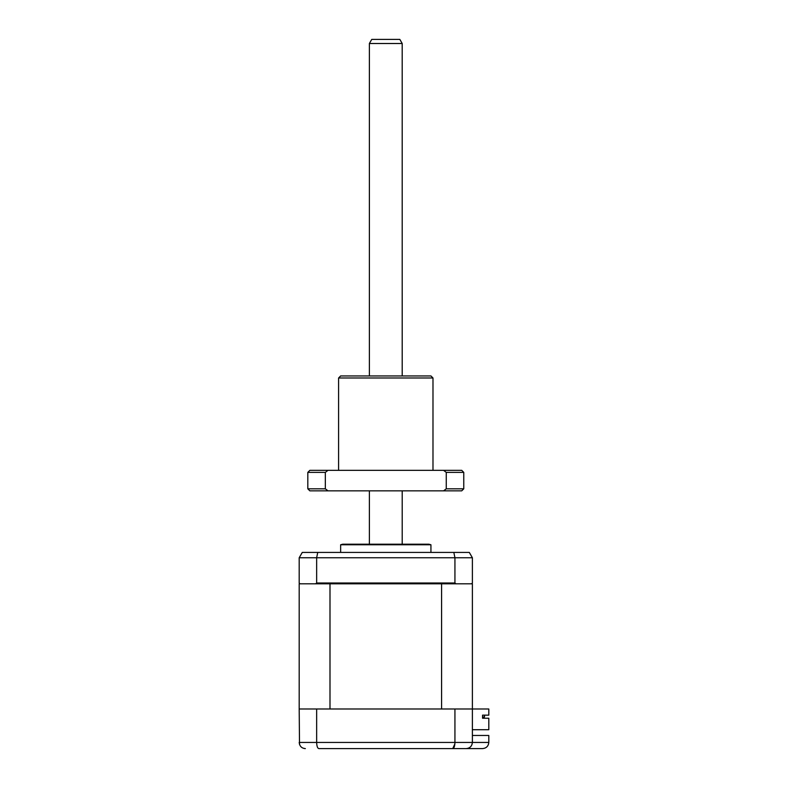 <?xml version="1.0" encoding="UTF-8"?>
<svg xmlns="http://www.w3.org/2000/svg" width="788" height="788" viewBox="0 0 788 788"><rect width="100%" height="100%" fill="white"/><g stroke="black" fill="none" stroke-linecap="round" stroke-linejoin="round"><path stroke-width="1.18" d="M322.174 748.6L318.844 748.6C317.534 748.314 316.806 746.266 316.648 742.444L488.806 742.444C488.412 746.157 486.363 748.206 482.65 748.6L466.23 748.6C469.944 748.206 472.002 746.157 472.386 742.444L472.386 583.819L471.569 583.819L472.386 582.992L472.386 557.756L469.303 552.418L472.386 557.756L454.932 557.756L453.839 552.418L302.277 552.418L299.194 557.756L302.277 552.418M472.386 735.47L488.806 735.47L488.806 742.444C488.412 746.157 486.363 748.206 482.65 748.6M304.001 748.452L305.35 748.6C301.686 748.314 299.637 746.266 299.194 742.444L316.648 742.444L316.648 708.993L299.194 708.993L299.509 744.394M316.648 708.993L454.932 708.993L454.932 742.444C454.784 746.266 454.055 748.314 452.736 748.6L318.844 748.6M454.932 708.993L488.806 708.993L488.806 715.149L482.551 715.149L482.551 718.232L488.806 718.232L488.806 729.718L472.386 729.718M461.719 748.6L466.23 748.6C469.894 748.314 471.943 746.266 472.386 742.444M466.23 748.6L452.736 748.6L454.873 743.902M340.643 544.764L430.938 544.764L428.889 544.212L342.701 544.212L340.643 544.764L340.643 552.418M345.853 544.212L385.795 544.212M316.648 583.002L454.932 583.002L455.947 583.819L441.585 583.819L441.585 708.993L329.995 708.993L329.995 583.819L315.633 583.819L316.648 583.002L316.648 557.756L299.194 557.756L299.194 583.002L300.011 583.819L299.194 583.819L299.194 708.993M315.633 583.819L300.011 583.819M454.932 583.002L454.932 557.756L316.648 557.756L317.741 552.418M471.569 583.819L455.947 583.819M469.303 552.418L453.839 552.418M484.502 717.001L482.551 717.001L484.502 717.001L484.502 715.149L484.502 717.001M482.551 717.001L482.551 718.232M441.585 583.819L329.995 583.819M369.375 43.507L371.749 39.4L399.841 39.4L402.205 43.507L369.375 43.507L369.375 375.945M402.195 43.507L402.205 375.945M338.594 377.994L340.643 375.945L430.938 375.945L432.986 377.994L338.594 377.994L338.594 470.337M461.719 470.337L463.768 472.386L463.768 488.806L446.254 488.806L443.575 490.855L328.005 490.855L325.336 488.806L325.336 472.386L328.005 470.337L461.719 470.337M443.575 470.337L446.254 472.386L446.254 488.806M446.254 472.386L463.768 472.386M328.005 470.337L309.861 470.337L307.812 472.386L325.336 472.386M307.812 472.386L307.812 488.806L325.336 488.806M328.005 490.855L309.861 490.855L307.812 488.806M463.768 488.806L461.719 490.855L443.575 490.855M430.938 552.418L430.938 544.764M369.375 490.855L369.375 544.212M402.205 490.855L402.205 544.212M432.986 377.994L432.986 470.337"/></g></svg>
